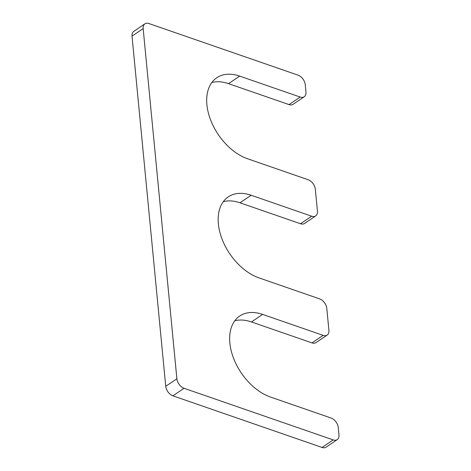 <?xml version="1.0" encoding="UTF-8"?>
<svg xmlns="http://www.w3.org/2000/svg" width="471" height="471" viewBox="0 0 471 471"><rect width="100%" height="100%" fill="white"/><g stroke="black" fill="none" stroke-linecap="round" stroke-linejoin="round"><path stroke-width="0.71" d="M234.788 320.786A47.942 30.627 -124.1 0 1 251.473 321.946L311.99 342.894A8.46 5.405 55.9 0 0 316.029 342.6L327.168 335.058A8.46 5.405 55.9 0 0 328.905 330.295L326.803 308.411A8.46 5.405 55.9 0 0 319.615 298.873L259.097 277.925A47.942 30.627 55.9 0 1 222.024 238.968A47.942 30.627 55.9 0 1 228.229 196.896A47.942 30.627 55.9 0 1 251.137 195.253L311.655 216.201A8.46 5.405 55.9 0 0 315.694 215.906A8.46 5.405 55.9 0 0 317.436 211.149L315.329 189.265A8.46 5.405 55.9 0 0 308.14 179.728L247.622 158.78A47.942 30.627 55.9 0 1 210.549 119.817A47.942 30.627 55.9 0 1 216.754 77.75A47.942 30.627 55.9 0 1 239.662 76.108L300.18 97.05A8.46 5.405 55.9 0 0 304.225 96.761A8.46 5.405 55.9 0 0 305.962 92.004L305.261 84.709A8.46 5.405 55.9 0 0 298.072 75.166L148.942 23.55A8.46 5.405 55.9 0 0 144.903 23.838A8.46 5.405 55.9 0 0 143.16 28.601L132.027 36.143A8.46 5.405 55.9 0 1 133.764 31.386L144.903 23.838M143.16 28.601L176.878 378.749A8.46 5.405 55.9 0 0 184.061 388.287L333.191 439.902A8.46 5.405 55.9 0 0 337.236 439.614A8.46 5.405 55.9 0 0 338.973 434.857L338.272 427.562A8.46 5.405 55.9 0 0 331.089 418.018L270.572 397.077A47.942 30.627 -124.1 0 1 233.498 358.113A47.942 30.627 -124.1 0 1 239.704 316.047A47.942 30.627 -124.1 0 1 262.612 314.398L323.124 335.346A8.46 5.405 55.9 0 0 327.168 335.058M251.137 195.253L239.998 202.801A47.942 30.627 55.9 0 0 223.319 201.641M239.998 202.801L300.516 223.743A8.46 5.405 55.9 0 0 304.56 223.454L315.694 215.906M239.662 76.108L228.529 83.65A47.942 30.627 55.9 0 0 211.844 82.49M228.529 83.65L289.041 104.597A8.46 5.405 55.9 0 0 293.086 104.309L304.225 96.761M176.878 378.749L165.739 386.291L132.027 36.143M165.739 386.291A8.46 5.405 55.9 0 0 172.928 395.834L322.058 447.45A8.46 5.405 55.9 0 0 326.097 447.162L337.236 439.614M323.124 335.346L311.99 342.894M311.655 216.201L300.516 223.743M300.18 97.05L289.041 104.597M184.061 388.287L172.928 395.834M333.191 439.902L322.058 447.45M262.612 314.398L251.473 321.946"/></g></svg>
